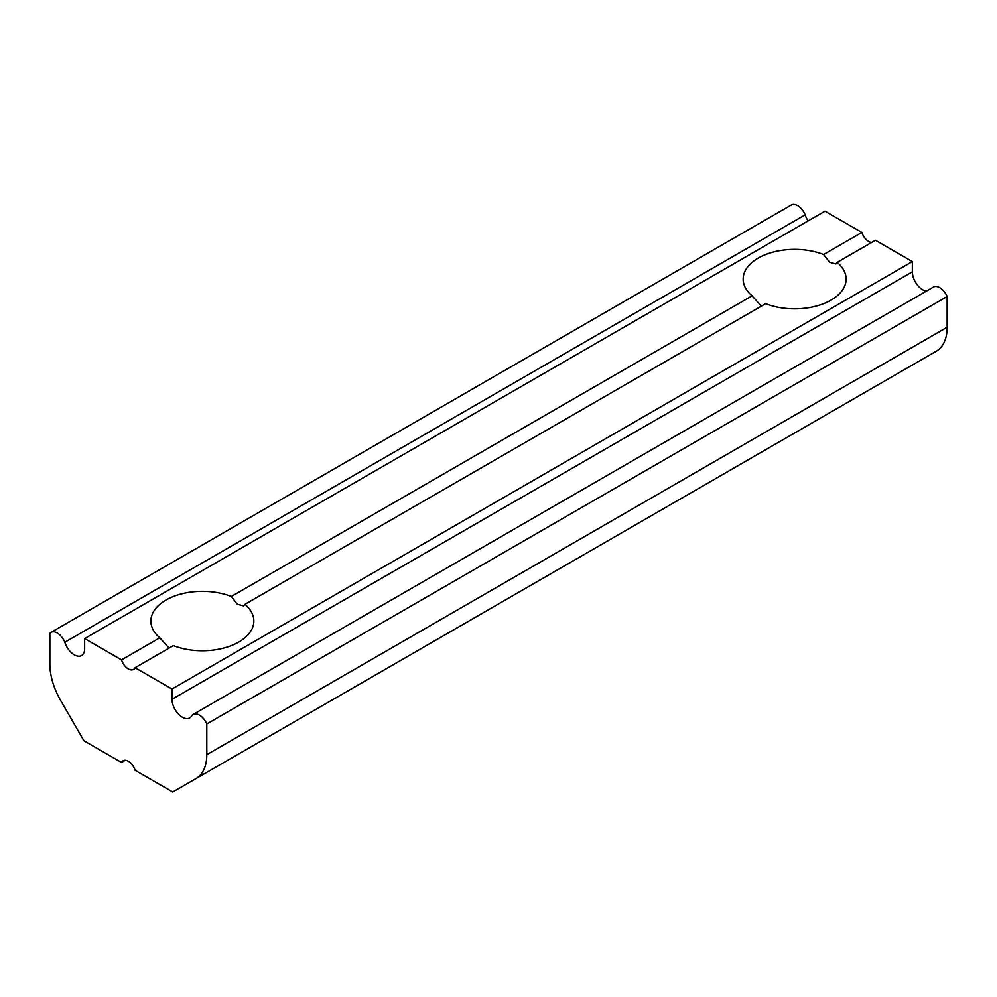 <?xml version="1.0" encoding="UTF-8"?>
<svg xmlns="http://www.w3.org/2000/svg" width="997" height="997" viewBox="0 0 997 997"><rect width="100%" height="100%" fill="white"/><g stroke="black" fill="none" stroke-linecap="round" stroke-linejoin="round"><path stroke-width="1.5" d="M808.081 220.91A14.656 8.462 60 0 1 805.165 214.829A12.562 7.253 60 0 0 791.319 204.971L50.972 632.397A12.562 7.253 60 0 0 49.85 633.332L49.85 664.052A52.355 30.222 60 0 0 60.692 700.53L83.91 740.746L121.547 762.468A10.469 6.044 60 0 1 123.092 760.736A10.469 6.044 60 0 1 135.106 770.307L172.743 792.029L936.308 351.193A52.355 30.222 60 0 0 947.15 327.228L947.15 296.52A12.562 7.253 -120 0 0 933.466 287.036L193.119 714.475A12.562 7.253 60 0 1 206.803 723.959L947.15 296.52M121.547 762.468L125.36 760.262M761.322 306.179L752.087 295.835A51.483 29.723 0 0 1 743.151 279.11A51.483 29.723 0 0 1 770.569 252.839A51.483 29.723 0 0 1 823.622 254.547L829.629 262.286L835.897 263.956L837.193 262.373L875.453 240.277L912.355 261.588L912.355 271.845A14.656 8.462 60 0 0 926.363 291.136M193.119 714.475A12.562 7.253 60 0 0 191.835 715.597A14.656 8.462 60 0 1 189.704 717.952A14.656 8.462 60 0 1 178.401 714.026A14.656 8.462 60 0 1 172.007 699.283L172.007 689.014L135.106 667.716L173.378 645.62A51.483 29.723 0 0 0 226.431 647.327A51.483 29.723 0 0 0 253.849 621.056A51.483 29.723 0 0 0 244.913 604.332L765.659 303.674A51.483 29.723 0 0 0 818.711 305.381A51.483 29.723 0 0 0 846.117 279.11A51.483 29.723 0 0 0 837.193 262.373M172.007 689.014L912.355 261.588M752.087 295.835L231.341 596.493L237.361 604.232L243.617 605.902L244.913 604.332M135.106 667.716A10.469 6.044 60 0 1 133.561 669.448A10.469 6.044 60 0 1 121.547 659.877L159.807 637.793L169.041 648.125M206.803 723.959L206.803 754.667A52.355 30.222 60 0 1 195.96 778.632M121.547 659.877L84.645 638.578L84.645 648.835A14.656 8.462 60 0 1 81.604 655.552A14.656 8.462 60 0 1 64.817 642.267L805.165 214.829M50.972 632.397A12.562 7.253 60 0 1 64.817 642.267M823.622 254.547L861.894 232.451L824.993 211.152L84.645 638.578M231.341 596.493A51.483 29.723 0 0 0 178.289 594.785A51.483 29.723 0 0 0 150.883 621.056A51.483 29.723 0 0 0 159.807 637.793M871.64 242.495A10.469 6.044 60 0 1 861.894 232.451M206.803 754.667L947.15 327.228M172.007 699.283L912.355 271.845"/></g></svg>
